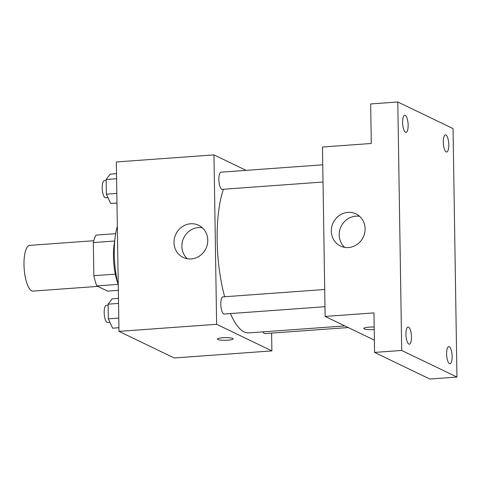 <?xml version="1.0" encoding="UTF-8"?>
<svg xmlns="http://www.w3.org/2000/svg" width="481" height="481" viewBox="0 0 481 481"><rect width="100%" height="100%" fill="white"/><g stroke="black" fill="none" stroke-linecap="round" stroke-linejoin="round"><path stroke-width="0.72" d="M93.777 240.722L29.696 245.37A22.92 7.203 85.9 0 0 24.05 266.714A22.92 7.203 85.9 0 0 31.71 290.819A22.92 7.203 85.9 0 0 33.015 291.089L97.835 286.387M115.302 274.14L93.849 275.697L93.332 242.556A30.778 9.674 85.9 0 1 96.074 235.107L115.662 233.682M118.338 290.356L107.684 291.131L96.873 285.924A30.778 9.674 85.9 0 1 93.849 275.697M118.079 284.391L96.873 285.924M117.779 283.159A31.512 9.909 -94.1 0 1 114.725 240.993M114.718 241.011L93.332 242.556M117.334 226.431A45.839 14.412 85.9 0 0 118.254 285.077M271.603 333.105L271.885 350.896L174.236 357.972L118.981 331.373L116.324 161.965L213.973 154.888L246.122 170.364M230.405 313.564A80.213 25.216 85.9 0 0 244.168 331.95A80.213 25.216 85.9 0 0 248.725 332.894L344.859 325.926M223.449 189.243A80.213 25.216 85.9 0 0 224.645 296.747M271.885 350.896L216.63 324.296L213.973 154.888M322.751 164.809L220.995 172.186A8.592 2.7 85.9 0 0 218.873 180.189A8.592 2.7 85.9 0 0 221.747 189.231A8.592 2.7 85.9 0 0 222.234 189.334L323.016 182.022M263.047 331.86A8.592 2.7 85.9 0 0 264.37 333.489A8.592 2.7 85.9 0 0 264.863 333.592L348.226 327.549M324.976 306.71L224.194 314.015A8.592 2.7 -94.1 0 1 220.881 305.639A8.592 2.7 -94.1 0 1 222.95 296.873L324.705 289.496M216.63 324.296L118.981 331.373M191.167 258.94A17.839 16.667 115.7 0 1 183.153 257.437A17.839 16.667 115.7 0 1 175.872 234.133A17.839 16.667 115.7 0 1 198.629 225.288A17.839 16.667 115.7 0 1 207.341 244.456A17.839 16.667 115.7 0 1 191.167 258.94M232.732 338.432A7.876 1.329 -0.9 0 1 233.147 338.846A7.876 1.329 -0.9 0 1 225.288 340.301A7.876 1.329 -0.9 0 1 217.394 339.093A7.876 1.329 -0.9 0 1 223.978 337.68A7.876 1.329 -0.9 0 1 232.732 338.432M187.356 258.766A17.839 16.667 115.7 0 1 183.742 237.921A17.839 16.667 115.7 0 1 202.291 227.741M374.38 340.139L325.132 316.426L322.468 147.018L371.29 143.482L370.671 103.95L397.799 101.984L453.048 128.583L456.95 377.05L429.828 379.016L374.573 352.417L373.953 312.89L325.132 316.426M456.95 377.05L401.701 350.451L374.573 352.417M401.701 350.451L397.799 101.984M348.491 247.535A17.839 16.667 115.7 0 1 340.476 246.025A17.839 16.667 115.7 0 1 333.195 222.727A17.839 16.667 115.7 0 1 355.952 213.883A17.839 16.667 115.7 0 1 364.658 233.051A17.839 16.667 115.7 0 1 348.491 247.535M374.218 329.575A7.876 1.329 -0.9 0 1 363.864 328.475A7.876 1.329 -0.9 0 1 374.176 327.05M344.679 247.36A17.839 16.667 115.7 0 1 341.065 226.515A17.839 16.667 115.7 0 1 359.614 216.336M408.141 125.18A8.592 2.7 -94.1 0 1 406 132.419A8.592 2.7 -94.1 0 1 402.615 122.517A8.592 2.7 -94.1 0 1 404.755 115.278A8.592 2.7 -94.1 0 1 408.141 125.18M411.465 336.94A8.592 2.7 -94.1 0 1 409.325 344.18A8.592 2.7 -94.1 0 1 405.94 334.277A8.592 2.7 -94.1 0 1 408.08 327.038A8.592 2.7 -94.1 0 1 411.465 336.94M452.134 356.517A8.592 2.7 -94.1 0 1 449.988 363.756A8.592 2.7 -94.1 0 1 446.608 353.854A8.592 2.7 -94.1 0 1 448.749 346.615A8.592 2.7 -94.1 0 1 452.134 356.517M448.803 144.757A8.592 2.7 -94.1 0 1 446.663 151.996A8.592 2.7 -94.1 0 1 443.278 142.093A8.592 2.7 -94.1 0 1 445.418 134.854A8.592 2.7 -94.1 0 1 448.803 144.757M118.927 327.717L112.596 328.18L108.333 318.849L108.105 304.178L112.133 298.839L118.464 298.376M118.777 318.091L108.333 318.849M118.542 303.421L108.105 304.178M108.123 305.201L106.319 305.327A8.592 2.7 85.9 0 0 104.197 313.329A8.592 2.7 85.9 0 0 107.071 322.372A8.592 2.7 85.9 0 0 107.558 322.474L109.915 322.3M116.967 203.036L110.636 203.493L106.379 194.162L106.145 179.491L110.173 174.152L116.504 173.695M116.817 193.404L106.379 194.162M116.588 178.734L106.145 179.491M106.163 180.513L104.359 180.646A8.592 2.7 85.9 0 0 102.243 188.648A8.592 2.7 85.9 0 0 105.111 197.685A8.592 2.7 85.9 0 0 105.604 197.787L107.954 197.619"/></g></svg>
